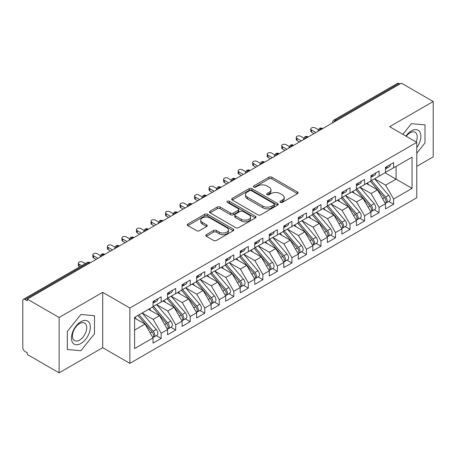 <?xml version="1.0" encoding="UTF-8"?>
<svg xmlns="http://www.w3.org/2000/svg" width="456" height="456" viewBox="0 0 456 456"><rect width="100%" height="100%" fill="white"/><g stroke="black" fill="none" stroke-linecap="round" stroke-linejoin="round"><path stroke-width="0.68" d="M280.337 202.401A1.414 0.815 0 0 0 282.338 202.401L297.489 193.652A2.018 1.163 0 0 0 298.076 192.831A2.018 1.163 0 0 0 297.489 192.005L271.822 177.19A2.018 1.163 0 0 0 268.966 177.19L253.815 185.934A1.414 0.815 0 0 0 253.405 186.51A1.414 0.815 0 0 0 253.815 187.085A1.414 0.815 0 0 0 255.81 187.085L257.771 185.957A6.452 3.728 0 0 1 266.902 185.957L269.04 187.188A6.452 3.728 0 0 1 270.927 189.827A6.452 3.728 0 0 1 269.04 192.46L267.079 193.589A1.414 0.815 0 0 0 266.663 194.17A1.414 0.815 0 0 0 267.079 194.746A1.414 0.815 0 0 0 269.074 194.746L271.035 193.612A6.452 3.728 0 0 1 280.161 193.612L282.298 194.849A6.452 3.728 0 0 1 284.191 197.482A6.452 3.728 0 0 1 282.298 200.116L280.337 201.25A1.414 0.815 0 0 0 279.927 201.826A1.414 0.815 0 0 0 280.337 202.401L280.337 201.25M206.368 234.652A2.018 1.163 0 0 0 205.776 235.478A2.018 1.163 0 0 0 206.368 236.299L213.568 240.454A2.018 1.163 0 0 0 216.423 240.454L233.25 230.742A2.018 1.163 0 0 0 233.837 229.921A2.018 1.163 0 0 0 233.25 229.094L207.577 214.274A2.018 1.163 0 0 0 204.727 214.274L187.9 223.993A2.018 1.163 0 0 0 187.313 224.814A2.018 1.163 0 0 0 187.9 225.64L196.599 230.662A2.018 1.163 0 0 0 199.454 230.662L206.653 226.501A2.018 1.163 0 0 0 207.246 225.68A2.018 1.163 0 0 0 206.653 224.854L202.339 222.363A5.392 3.112 0 0 1 200.76 220.162A5.392 3.112 0 0 1 204.088 217.284A5.392 3.112 0 0 1 209.971 217.962L226.866 227.715A5.392 3.112 0 0 1 228.445 229.921A5.392 3.112 0 0 1 225.116 232.794A5.392 3.112 0 0 1 219.239 232.121L216.423 230.497A2.018 1.163 0 0 0 213.568 230.497L206.368 234.652L206.368 236.299M416.784 166.355L433.2 156.875L433.2 101.517L401.383 83.152L27.303 299.125L27.303 300.8L24.977 299.461A3.084 1.778 -120 0 0 23.438 299.307A3.084 1.778 -120 0 0 22.8 300.721L22.8 347.689A3.084 1.778 -120 0 0 24.977 351.462L27.303 352.801L27.303 354.483L59.12 372.848L102.703 347.689L129.869 363.369L129.869 308.017L102.703 292.33L59.12 317.49L27.303 299.125M433.2 101.517L389.618 126.682L416.784 142.363L129.869 308.017M257.914 214.85A2.018 1.163 0 0 0 260.769 214.85L277.596 205.137A2.018 1.163 0 0 0 278.183 204.316A2.018 1.163 0 0 0 277.596 203.49L251.929 188.67A2.018 1.163 0 0 0 249.073 188.67L232.246 198.388A2.018 1.163 0 0 0 231.659 199.209A2.018 1.163 0 0 0 232.246 200.036L257.914 214.85M227.892 202.703A1.414 0.815 0 0 1 229.328 202.903L229.328 201.227L255.423 216.292A2.018 1.163 0 0 1 256.01 217.119A2.018 1.163 0 0 1 255.423 217.939L238.596 227.652A2.018 1.163 0 0 1 235.741 227.652L210.073 212.838L210.073 211.191A2.018 1.163 0 0 0 209.486 212.011A2.018 1.163 0 0 0 210.073 212.838M210.073 211.191L217.278 207.03A2.018 1.163 0 0 1 220.128 207.03L230.536 213.043A2.018 1.163 0 0 0 233.392 213.043L238.169 210.284A2.018 1.163 0 0 0 238.756 209.458A2.018 1.163 0 0 0 238.169 208.637L227.327 202.379A1.414 0.815 0 0 1 226.917 201.803A1.414 0.815 0 0 1 227.789 201.05A1.414 0.815 0 0 1 229.328 201.227M129.869 363.369L416.784 197.722L416.784 142.363M385.041 172.767L412.064 188.368L412.064 157.166L393.613 167.819L393.613 162.621L385.48 167.318L385.48 172.516L379.084 176.21L379.084 171.006L370.95 175.702L370.95 180.907L364.561 184.595L364.561 179.396L356.421 184.093L356.421 189.291L350.031 192.985L350.031 187.781L341.897 192.478L341.897 197.682L335.502 201.37L335.502 196.171L327.368 200.868L327.368 206.066L320.978 209.76L320.978 204.556L312.839 209.253L312.839 214.457L306.449 218.145L306.449 212.946L298.315 217.643L298.315 222.841L291.92 226.529L291.92 221.331L283.786 226.028L283.786 231.226L277.39 234.92L277.39 229.721L269.257 234.418L269.257 239.617L262.867 243.304L262.867 238.106L254.733 242.803L254.733 248.001L248.338 251.695L248.338 246.496L240.204 251.193L240.204 256.392L233.808 260.08L233.808 254.881L225.674 259.578L225.674 264.776L219.285 268.47L219.285 263.266L211.151 267.963L211.151 273.167L204.755 276.855L204.755 271.656L196.621 276.353L196.621 281.551L190.226 285.245L190.226 280.041L182.092 284.738L182.092 289.942L175.702 293.63L175.702 288.431L167.569 293.128L167.569 298.327L161.173 302.02L161.173 296.816L153.039 301.513L153.039 306.717L134.588 317.365L134.588 348.566L153.039 337.919L145.048 324.079L134.588 318.037M412.064 188.368L393.613 199.021L385.622 185.182L374.581 178.809L388.683 195.282L385.633 197.043A4.11 2.371 60 0 1 387.218 200.948A4.11 2.371 60 0 1 386.369 202.829A4.11 2.371 60 0 1 385.702 203.017M388.786 201.432L393.613 204.22L393.613 199.021M393.613 204.22L385.48 208.916L385.48 203.718L379.084 207.412L371.093 193.572L360.052 187.194M374.256 209.823L379.084 212.61L379.084 207.412M379.084 212.61L370.95 217.307L370.95 212.108L364.561 215.796L356.569 201.957L345.528 195.584M359.727 218.207L364.561 220.995L364.561 215.796M364.561 220.995L356.421 225.691L356.421 220.493L350.031 224.187L342.04 210.347L330.999 203.969M345.203 226.598L350.031 229.385L350.031 224.187M350.031 229.385L341.897 234.082L341.897 228.883L335.502 232.571L327.511 218.732L316.47 212.359M330.674 234.982L335.502 237.77L335.502 232.571M335.502 237.77L327.368 242.467L327.368 237.268L320.978 240.956L312.987 227.122L301.946 220.744M316.145 243.373L320.978 246.16L320.978 240.956M320.978 246.16L312.839 250.857L312.839 245.653L306.449 249.346L298.458 235.507L287.417 229.134M301.621 251.758L306.449 254.545L306.449 249.346M306.449 254.545L298.315 259.242L298.315 254.043L291.92 257.731L283.928 243.892L272.887 237.519M287.092 260.148L291.92 262.935L291.92 257.731M291.92 262.935L283.786 267.632L283.786 262.428L277.39 266.122L269.405 252.282L258.364 245.909M272.563 268.533L277.39 271.32L277.39 266.122M277.39 271.32L269.257 276.017L269.257 270.818L262.867 274.506L254.875 260.667L243.835 254.294M258.039 276.923L262.867 279.71L262.867 274.506M262.867 279.71L254.733 284.407L254.733 279.203L248.338 282.897L240.346 269.057L229.305 262.679M243.51 285.308L248.338 288.095L248.338 282.897M248.338 288.095L240.204 292.792L240.204 287.594L233.808 291.281L225.823 277.442L214.782 271.069M228.98 293.692L233.808 296.485L233.808 291.281M233.808 296.485L225.674 301.182L225.674 295.978L219.285 299.672L211.293 285.832L200.252 279.454M214.457 302.083L219.285 304.87L219.285 299.672M219.285 304.87L211.151 309.567L211.151 304.369L204.755 308.056L196.764 294.217L185.723 287.844M199.927 310.468L204.755 313.255L204.755 308.056M204.755 313.255L196.621 317.952L196.621 312.753L190.226 316.447L182.24 302.607L171.2 296.229M185.398 318.858L190.226 321.645L190.226 316.447M190.226 321.645L182.092 326.342L182.092 321.144L175.702 324.832L167.711 310.992L156.67 304.619M170.875 327.243L175.702 330.03L175.702 324.832M175.702 330.03L167.569 334.727L167.569 329.528L161.173 333.222L153.182 319.382L142.141 313.004L156.248 329.477L153.193 331.238A4.11 2.371 60 0 1 154.784 335.143A4.11 2.371 60 0 1 153.928 337.024A4.11 2.371 60 0 1 153.267 337.218M156.345 335.633L161.173 338.42L161.173 333.222M161.173 338.42L153.039 343.117L153.039 337.919M153.039 306.546L161.173 302.02M134.588 330.115L145.048 324.079M167.569 298.161L175.702 293.63M153.182 319.382L159.577 315.689L148.536 309.316M167.569 329.528L159.577 315.689M182.092 289.771L190.226 285.245M167.711 310.992L174.101 307.304L163.06 300.926M182.092 321.144L174.101 307.304M196.621 281.386L204.755 276.855M182.24 302.607L188.63 298.914L177.589 292.541M196.621 312.753L188.63 298.914M211.151 272.996L219.285 268.47M196.764 294.217L203.159 290.529L192.118 284.151M211.151 304.369L203.159 290.529M225.674 264.611L233.808 260.08M211.293 285.832L217.683 282.139L206.642 275.766M225.674 295.978L217.683 282.139M240.204 256.221L248.338 251.695M225.823 277.442L232.212 273.754L221.171 267.381M240.204 287.594L232.212 273.754M254.733 247.836L262.867 243.304M240.346 269.057L246.742 265.363L235.701 258.991M254.733 279.203L246.742 265.363M269.257 239.451L277.39 234.92M254.875 260.667L261.265 256.979L250.224 250.606M269.257 270.818L261.265 256.979M283.786 231.061L291.92 226.529M269.405 252.282L275.794 248.588L264.754 242.216M283.786 262.428L275.794 248.588M298.315 222.676L306.449 218.145M283.928 243.892L290.324 240.204L279.283 233.831M298.315 254.043L290.324 240.204M312.839 214.286L320.978 209.76M298.458 235.507L304.847 231.819L293.807 225.441M312.839 245.653L304.847 231.819M327.368 205.901L335.502 201.37M312.987 227.122L319.377 223.429L308.336 217.056M327.368 237.268L319.377 223.429M341.897 197.511L350.031 192.985M327.511 218.732L333.906 215.044L322.865 208.666M341.897 228.883L333.906 215.044M356.421 189.126L364.561 184.595M342.04 210.347L348.43 206.653L337.389 200.281M356.421 220.493L348.43 206.653M370.95 180.736L379.084 176.21M356.569 201.957L362.959 198.269L351.918 191.89M370.95 212.108L362.959 198.269M399.935 83.989L399.063 83.488L335.542 120.162L336.408 120.663M333.798 122.174A3.084 1.778 120 0 1 335.542 120.162A3.084 1.778 60 0 0 333.997 120.008L397.518 83.334A3.084 1.778 60 0 1 399.063 83.488M385.48 172.351L393.613 167.819M385.622 185.182L396.082 179.145L396.082 166.394L412.064 157.166M371.093 193.572L377.488 189.878L366.447 183.506M385.48 203.718L377.488 189.878M59.12 317.49L59.12 372.848M411.409 123.667L402.847 134.32L411.409 123.667L424.992 124.881L411.409 123.667M424.992 142.99L424.992 124.881L424.992 142.99L416.784 153.205L424.992 142.99M102.703 347.689L102.703 292.33M94.495 333.803L94.495 315.695L80.911 314.48L67.328 331.375L67.328 349.49L80.911 350.698L94.495 333.803L80.911 350.698L67.328 349.49L67.328 331.375L80.911 314.48L94.495 315.695L94.495 333.803M321.811 129.094L320.938 128.586A3.084 1.778 -120 0 0 319.399 128.438A3.084 1.778 -120 0 0 319.365 128.455L317.929 131.06A3.084 1.778 0 0 0 317.957 131.317M307.281 137.478L306.409 136.977A3.084 1.778 -120 0 0 304.87 136.823A3.084 1.778 -120 0 0 304.836 136.846L303.4 139.451A3.084 1.778 0 0 0 303.434 139.701M292.758 145.869L291.886 145.361A3.084 1.778 -120 0 0 290.341 145.213A3.084 1.778 -120 0 0 290.307 145.23L288.876 147.835A3.084 1.778 0 0 0 288.904 148.092M278.228 154.253L277.356 153.752A3.084 1.778 -120 0 0 275.817 153.598A3.084 1.778 -120 0 0 275.777 153.621L274.347 156.226A3.084 1.778 0 0 0 274.375 156.476M263.699 162.644L262.827 162.136A3.084 1.778 -120 0 0 261.288 161.983A3.084 1.778 -120 0 0 261.254 162.005L259.817 164.61A3.084 1.778 0 0 0 259.852 164.867M249.175 171.028L248.303 170.527A3.084 1.778 -120 0 0 246.759 170.373A3.084 1.778 -120 0 0 246.724 170.396L245.294 173.001A3.084 1.778 0 0 0 245.322 173.251M234.646 179.413L233.774 178.912A3.084 1.778 -120 0 0 232.235 178.758A3.084 1.778 -120 0 0 232.195 178.78L230.764 181.385A3.084 1.778 0 0 0 230.793 181.642M220.117 187.804L219.245 187.302A3.084 1.778 -120 0 0 217.706 187.148A3.084 1.778 -120 0 0 217.672 187.171L216.235 189.776A3.084 1.778 0 0 0 216.269 190.027M205.593 196.188L204.721 195.687A3.084 1.778 -120 0 0 203.176 195.533A3.084 1.778 -120 0 0 203.142 195.556L201.712 198.16A3.084 1.778 0 0 0 201.74 198.411M191.064 204.579L190.192 204.077A3.084 1.778 -120 0 0 188.653 203.923A3.084 1.778 -120 0 0 188.613 203.946L187.182 206.551A3.084 1.778 0 0 0 187.211 206.802M176.535 212.963L175.663 212.462A3.084 1.778 -120 0 0 174.124 212.308A3.084 1.778 -120 0 0 174.089 212.331L172.653 214.936A3.084 1.778 0 0 0 172.687 215.186M162.011 221.354L161.139 220.852A3.084 1.778 -120 0 0 159.594 220.698A3.084 1.778 -120 0 0 159.56 220.721L158.129 223.32A3.084 1.778 0 0 0 158.158 223.577M147.482 229.738L146.61 229.237A3.084 1.778 -120 0 0 145.071 229.083A3.084 1.778 -120 0 0 145.031 229.106L143.6 231.711A3.084 1.778 0 0 0 143.629 231.961M132.952 238.129L132.08 237.622A3.084 1.778 -120 0 0 130.541 237.473A3.084 1.778 -120 0 0 130.507 237.49L129.071 240.095A3.084 1.778 0 0 0 129.105 240.352M118.429 246.514L117.557 246.012A3.084 1.778 -120 0 0 116.012 245.858A3.084 1.778 -120 0 0 115.978 245.881L114.547 248.486A3.084 1.778 0 0 0 114.576 248.737M103.9 254.904L103.027 254.397A3.084 1.778 -120 0 0 101.489 254.248A3.084 1.778 -120 0 0 101.449 254.266L100.018 256.87A3.084 1.778 0 0 0 100.046 257.127M280.902 202.601L282.298 201.791A6.452 3.728 0 0 0 284.191 199.158L284.191 197.482M270.927 189.827L270.927 191.503A6.452 3.728 0 0 1 269.04 194.136L267.643 194.946M297.46 193.669L271.822 178.866A2.018 1.163 0 0 0 268.966 178.866L254.38 187.285M277.567 205.154L251.929 190.351A2.018 1.163 0 0 0 249.073 190.351L232.275 200.047M274.027 204.892A1.414 0.815 0 0 0 274.444 204.316A1.414 0.815 0 0 0 274.027 203.741L251.501 190.733A1.414 0.815 0 0 0 249.5 190.733L247.437 191.925A6.452 3.728 0 0 0 245.545 194.558A6.452 3.728 0 0 0 247.437 197.191L262.838 206.083A6.452 3.728 0 0 0 271.964 206.083L274.027 204.892L274.027 206.568A1.414 0.815 0 0 0 274.444 205.992L274.444 204.316M245.545 194.558L245.545 196.234A6.452 3.728 0 0 0 247.437 198.873L247.437 197.191M274.027 206.568L271.964 207.765A6.452 3.728 0 0 1 262.838 207.765L247.437 198.873M210.102 212.849L217.278 208.711L217.278 207.03M238.756 209.458L238.756 211.139A2.018 1.163 0 0 1 238.169 211.96L233.392 214.719A2.018 1.163 0 0 1 230.536 214.719L220.128 208.711A2.018 1.163 0 0 0 217.278 208.711M229.328 202.903L255.394 217.957M241.338 219.279A5.392 3.112 0 0 0 247.22 219.952A5.392 3.112 0 0 0 250.549 217.073A5.392 3.112 0 0 0 248.97 214.873L243.014 211.436A2.018 1.163 0 0 0 240.164 211.436L235.387 214.195A2.018 1.163 0 0 0 234.794 215.015A2.018 1.163 0 0 0 235.387 215.842L241.338 219.279L241.338 220.955A5.392 3.112 0 0 0 247.22 221.633A5.392 3.112 0 0 0 250.549 218.755L250.549 217.073M234.794 215.015L234.794 216.697A2.018 1.163 0 0 0 235.387 217.518L235.387 215.842M241.338 220.955L235.387 217.518M228.445 229.921L228.445 231.597A5.392 3.112 0 0 1 225.116 234.475A5.392 3.112 0 0 1 219.239 233.797L216.423 232.172A2.018 1.163 0 0 0 213.568 232.172L206.397 236.316M200.76 220.162L200.76 221.838A5.392 3.112 0 0 0 202.339 224.044L202.339 222.363M206.625 226.518L202.339 224.044M233.221 230.759L207.577 215.956A2.018 1.163 0 0 0 204.727 215.956L187.929 225.652M386.369 202.829L389.418 201.067A4.11 2.371 -120 0 0 390.273 199.186A4.11 2.371 -120 0 0 388.683 195.282M370.352 181.249L384.471 197.716A4.11 2.371 60 0 1 386.061 201.62A4.11 2.371 60 0 1 385.314 203.433M368.972 184.965L367.297 183.01M371.515 180.582L385.633 197.043M385.48 168.914A4.11 2.371 -120 0 0 386.061 167.238A4.11 2.371 -120 0 0 386.05 166.987M385.702 168.64A4.11 2.371 -120 0 0 386.369 168.446A4.11 2.371 -120 0 0 387.218 166.565A4.11 2.371 -120 0 0 387.212 166.315M390.262 164.553A4.11 2.371 60 0 1 390.273 164.804A4.11 2.371 60 0 1 389.418 166.685L386.369 168.446M318.254 129.681L315.164 127.897A2.571 1.482 -0 0 0 312.366 127.577A2.571 1.482 -0 0 0 310.781 128.945A2.571 1.482 -0 0 0 311.533 129.994L311.533 132.177A2.571 1.482 180 0 1 310.781 131.129L310.781 128.945M314.002 133.602L311.533 132.177M315.888 132.508L311.533 129.994M356.985 188.966L371.104 205.428A4.11 2.371 60 0 1 372.695 209.332A4.11 2.371 60 0 1 371.839 211.213L374.895 209.452A4.11 2.371 -120 0 0 375.744 207.571A4.11 2.371 -120 0 0 374.159 203.667L360.035 187.205M371.839 211.213A4.11 2.371 60 0 1 371.178 211.407M355.822 189.639L369.947 206.101A4.11 2.371 60 0 1 371.532 210.005A4.11 2.371 60 0 1 370.785 211.818M354.449 193.35L352.773 191.4M342.456 197.357L356.581 213.818A4.11 2.371 60 0 1 358.165 217.723A4.11 2.371 60 0 1 357.316 219.604L360.365 217.843A4.11 2.371 -120 0 0 361.215 215.962A4.11 2.371 -120 0 0 359.63 212.057L345.505 195.595M357.316 219.604A4.11 2.371 60 0 1 356.649 219.792M341.293 198.024L355.418 214.485A4.11 2.371 60 0 1 357.002 218.395A4.11 2.371 60 0 1 356.256 220.208M339.919 201.74L338.244 199.785M327.932 205.741L342.051 222.203A4.11 2.371 60 0 1 343.636 226.108A4.11 2.371 60 0 1 342.787 227.989L345.836 226.227A4.11 2.371 -120 0 0 346.691 224.346A4.11 2.371 -120 0 0 345.101 220.442L330.982 203.98M342.787 227.989A4.11 2.371 60 0 1 342.12 228.182M326.77 206.414L340.888 222.876A4.11 2.371 60 0 1 342.479 226.78A4.11 2.371 60 0 1 341.732 228.593M325.39 210.125L323.714 208.175M313.403 214.132L327.522 230.593A4.11 2.371 60 0 1 329.112 234.498A4.11 2.371 60 0 1 328.257 236.379L331.312 234.618A4.11 2.371 -120 0 0 332.162 232.737A4.11 2.371 -120 0 0 330.577 228.832L316.453 212.371M328.257 236.379A4.11 2.371 60 0 1 327.596 236.567M312.24 214.799L326.365 231.26A4.11 2.371 60 0 1 327.95 235.171A4.11 2.371 60 0 1 327.203 236.983M310.867 218.515L309.191 216.56M370.95 177.304A4.11 2.371 -120 0 0 371.532 175.623A4.11 2.371 -120 0 0 371.526 175.372M371.178 177.025A4.11 2.371 -120 0 0 371.839 176.837A4.11 2.371 -120 0 0 372.695 174.956A4.11 2.371 -120 0 0 372.683 174.705M375.738 172.944A4.11 2.371 60 0 1 375.744 173.195A4.11 2.371 60 0 1 374.895 175.075L371.839 176.837M303.73 138.071L300.635 136.287A2.571 1.482 -0 0 0 297.836 135.962A2.571 1.482 -0 0 0 296.252 137.33A2.571 1.482 -0 0 0 297.004 138.379L297.004 140.562A2.571 1.482 180 0 1 296.252 139.513L296.252 137.33M299.472 141.987L297.004 140.562M301.365 140.898L297.004 138.379M356.421 185.689A4.11 2.371 -120 0 0 357.002 184.013A4.11 2.371 -120 0 0 356.997 183.762M356.649 185.41A4.11 2.371 -120 0 0 357.316 185.221A4.11 2.371 -120 0 0 358.165 183.34A4.11 2.371 -120 0 0 358.159 183.09M361.209 181.328A4.11 2.371 60 0 1 361.215 181.579A4.11 2.371 60 0 1 360.365 183.46L357.316 185.221M289.201 146.456L286.111 144.672A2.571 1.482 -0 0 0 283.313 144.352A2.571 1.482 -0 0 0 281.728 145.72A2.571 1.482 -0 0 0 282.481 146.769L282.481 148.947A2.571 1.482 180 0 1 281.728 147.904L281.728 145.72M284.949 150.377L282.481 148.947M286.835 149.283L282.481 146.769M341.897 194.079A4.11 2.371 -120 0 0 342.479 192.398A4.11 2.371 -120 0 0 342.467 192.147M342.12 193.8A4.11 2.371 -120 0 0 342.787 193.612A4.11 2.371 -120 0 0 343.636 191.731A4.11 2.371 -120 0 0 343.63 191.48M346.68 189.719A4.11 2.371 60 0 1 346.691 189.97A4.11 2.371 60 0 1 345.836 191.851L342.787 193.612M274.672 154.846L271.582 153.056A2.571 1.482 -0 0 0 268.784 152.737A2.571 1.482 -0 0 0 267.199 154.105A2.571 1.482 -0 0 0 267.951 155.154L267.951 157.337A2.571 1.482 180 0 1 267.199 156.288L267.199 154.105M270.419 158.762L267.951 157.337M272.306 157.673L267.951 155.154M327.368 202.464A4.11 2.371 -120 0 0 327.95 200.788A4.11 2.371 -120 0 0 327.938 200.537M327.596 202.185A4.11 2.371 -120 0 0 328.257 201.997A4.11 2.371 -120 0 0 329.112 200.116A4.11 2.371 -120 0 0 329.101 199.865M332.156 198.103A4.11 2.371 60 0 1 332.162 198.354A4.11 2.371 60 0 1 331.312 200.235L328.257 201.997M260.148 163.231L257.053 161.447A2.571 1.482 -0 0 0 254.254 161.128A2.571 1.482 -0 0 0 252.67 162.496A2.571 1.482 -0 0 0 253.422 163.544L253.422 165.722A2.571 1.482 180 0 1 252.67 164.673L252.67 162.496M255.89 167.147L253.422 165.722M257.782 166.058L253.422 163.544M416.784 147.641A13.355 7.712 120 0 0 420.421 133.323A13.355 7.712 120 0 0 411.409 130.872A13.355 7.712 120 0 0 405.908 136.087M416.111 141.976A10.112 5.837 120 0 0 415.142 132.257A10.112 5.837 120 0 0 410.087 132.759A10.112 5.837 120 0 0 406.239 136.276M80.911 343.493A13.355 7.712 120 0 0 90.351 327.14A13.355 7.712 120 0 0 80.911 321.685A13.355 7.712 120 0 0 71.467 338.044A13.355 7.712 120 0 0 80.911 343.493M79.583 340.079A10.112 5.837 120 0 0 86.19 331.17A10.112 5.837 120 0 0 84.639 323.07A10.112 5.837 120 0 0 79.583 323.572A10.112 5.837 120 0 0 72.983 332.481A10.112 5.837 120 0 0 74.527 340.581A10.112 5.837 120 0 0 79.583 340.079M298.874 222.517L312.998 238.978A4.11 2.371 60 0 1 314.583 242.883A4.11 2.371 60 0 1 313.734 244.764L316.783 243.002A4.11 2.371 -120 0 0 317.632 241.121A4.11 2.371 -120 0 0 316.048 237.217L301.923 220.755M313.734 244.764A4.11 2.371 60 0 1 313.067 244.957M297.711 223.189L311.836 239.651A4.11 2.371 60 0 1 313.42 243.555A4.11 2.371 60 0 1 312.673 245.368M296.337 226.9L294.661 224.95M312.839 210.849A4.11 2.371 -120 0 0 313.42 209.173A4.11 2.371 -120 0 0 313.414 208.922M313.067 210.575A4.11 2.371 -120 0 0 313.734 210.381A4.11 2.371 -120 0 0 314.583 208.5A4.11 2.371 -120 0 0 314.577 208.249M317.627 206.488A4.11 2.371 60 0 1 317.632 206.739A4.11 2.371 60 0 1 316.783 208.62L313.734 210.381M245.619 171.616L242.529 169.831A2.571 1.482 -0 0 0 239.731 169.512A2.571 1.482 -0 0 0 238.146 170.88A2.571 1.482 -0 0 0 238.898 171.929L238.898 174.112A2.571 1.482 180 0 1 238.146 173.063L238.146 170.88M241.366 175.537L238.898 174.112M243.253 174.448L238.898 171.929M284.35 230.907L298.469 247.369A4.11 2.371 60 0 1 300.054 251.273A4.11 2.371 60 0 1 299.204 253.154L302.254 251.393A4.11 2.371 -120 0 0 303.109 249.512A4.11 2.371 -120 0 0 301.519 245.607L287.4 229.146M299.204 253.154A4.11 2.371 60 0 1 298.537 253.342M283.187 231.574L297.306 248.035A4.11 2.371 60 0 1 298.897 251.94A4.11 2.371 60 0 1 298.15 253.758M281.808 235.29L280.132 233.335M298.315 219.239A4.11 2.371 -120 0 0 298.897 217.563A4.11 2.371 -120 0 0 298.885 217.312M298.537 218.96A4.11 2.371 -120 0 0 299.204 218.772A4.11 2.371 -120 0 0 300.054 216.891A4.11 2.371 -120 0 0 300.048 216.64M303.097 214.879A4.11 2.371 60 0 1 303.109 215.129A4.11 2.371 60 0 1 302.254 217.01L299.204 218.772M231.089 180.006L228 178.222A2.571 1.482 -0 0 0 225.201 177.897A2.571 1.482 -0 0 0 223.617 179.271A2.571 1.482 -0 0 0 224.369 180.32L224.369 182.497A2.571 1.482 180 0 1 223.617 181.448L223.617 179.271M226.837 183.922L224.369 182.497M228.724 182.833L224.369 180.32M269.821 239.292L283.94 255.753A4.11 2.371 60 0 1 285.53 259.658A4.11 2.371 60 0 1 284.675 261.539L287.73 259.777A4.11 2.371 -120 0 0 288.58 257.896A4.11 2.371 -120 0 0 286.995 253.992L272.87 237.53M284.675 261.539A4.11 2.371 60 0 1 284.014 261.733M268.658 239.964L282.783 256.426A4.11 2.371 60 0 1 284.367 260.33A4.11 2.371 60 0 1 283.621 262.143M267.284 243.675L265.609 241.726M283.786 227.624A4.11 2.371 -120 0 0 284.367 225.948A4.11 2.371 -120 0 0 284.356 225.697M284.014 227.35A4.11 2.371 -120 0 0 284.675 227.156A4.11 2.371 -120 0 0 285.53 225.275A4.11 2.371 -120 0 0 285.519 225.025M288.574 223.263A4.11 2.371 60 0 1 288.58 223.514A4.11 2.371 60 0 1 287.73 225.395L284.675 227.156M216.566 188.391L213.471 186.607A2.571 1.482 -0 0 0 210.672 186.287A2.571 1.482 -0 0 0 209.087 187.655A2.571 1.482 -0 0 0 209.84 188.704L209.84 190.887A2.571 1.482 180 0 1 209.087 189.838L209.087 187.655M212.308 192.312L209.84 190.887M214.2 191.224L209.84 188.704M255.292 247.676L269.416 264.144A4.11 2.371 60 0 1 271.001 268.048A4.11 2.371 60 0 1 270.151 269.929L273.201 268.168A4.11 2.371 -120 0 0 274.05 266.287A4.11 2.371 -120 0 0 272.466 262.382L258.341 245.915M270.151 269.929A4.11 2.371 60 0 1 269.485 270.117M254.129 248.349L268.253 264.811A4.11 2.371 60 0 1 269.838 268.715A4.11 2.371 60 0 1 269.091 270.533M252.755 252.065L251.079 250.11M269.257 236.014A4.11 2.371 -120 0 0 269.838 234.338A4.11 2.371 -120 0 0 269.832 234.088M269.485 235.735A4.11 2.371 -120 0 0 270.151 235.547A4.11 2.371 -120 0 0 271.001 233.666A4.11 2.371 -120 0 0 270.995 233.415M274.045 231.654A4.11 2.371 60 0 1 274.05 231.904A4.11 2.371 60 0 1 273.201 233.785L270.151 235.547M202.036 196.781L198.947 194.997A2.571 1.482 -0 0 0 196.148 194.672A2.571 1.482 -0 0 0 194.564 196.046A2.571 1.482 -0 0 0 195.31 197.095L195.31 199.272A2.571 1.482 180 0 1 194.564 198.223L194.564 196.046M197.784 200.697L195.31 199.272M199.671 199.608L195.31 197.095M240.768 256.067L254.887 272.528A4.11 2.371 60 0 1 256.471 276.433A4.11 2.371 60 0 1 255.622 278.314L258.672 276.553A4.11 2.371 -120 0 0 259.527 274.672A4.11 2.371 -120 0 0 257.936 270.767L243.817 254.305M255.622 278.314A4.11 2.371 60 0 1 254.955 278.502M239.605 256.739L253.724 273.201A4.11 2.371 60 0 1 255.314 277.105A4.11 2.371 60 0 1 254.568 278.918M238.226 260.45L236.55 258.501M254.733 244.399A4.11 2.371 -120 0 0 255.314 242.723A4.11 2.371 -120 0 0 255.303 242.472M254.955 244.125A4.11 2.371 -120 0 0 255.622 243.931A4.11 2.371 -120 0 0 256.471 242.05A4.11 2.371 -120 0 0 256.466 241.8M259.515 240.038A4.11 2.371 60 0 1 259.527 240.289A4.11 2.371 60 0 1 258.672 242.17L255.622 243.931M187.507 205.166L184.418 203.382A2.571 1.482 -0 0 0 181.619 203.062A2.571 1.482 -0 0 0 180.035 204.43A2.571 1.482 -0 0 0 180.787 205.479L180.787 207.662A2.571 1.482 180 0 1 180.035 206.614L180.035 204.43M183.255 209.087L180.787 207.662M185.142 207.999L180.787 205.479M226.239 264.451L240.358 280.913A4.11 2.371 60 0 1 241.948 284.823A4.11 2.371 60 0 1 241.093 286.704L244.148 284.943A4.11 2.371 -120 0 0 244.997 283.062A4.11 2.371 -120 0 0 243.413 279.152L229.288 262.69M241.093 286.704A4.11 2.371 60 0 1 240.432 286.892M225.076 265.124L239.2 281.586A4.11 2.371 60 0 1 240.785 285.49A4.11 2.371 60 0 1 240.038 287.308M223.696 268.84L222.026 266.885M240.204 252.789A4.11 2.371 -120 0 0 240.785 251.108A4.11 2.371 -120 0 0 240.774 250.857M240.432 252.51A4.11 2.371 -120 0 0 241.093 252.322A4.11 2.371 -120 0 0 241.948 250.441A4.11 2.371 -120 0 0 241.936 250.19M244.992 248.429A4.11 2.371 60 0 1 244.997 248.68A4.11 2.371 60 0 1 244.148 250.561L241.093 252.322M172.984 213.556L169.888 211.772A2.571 1.482 -0 0 0 167.09 211.447A2.571 1.482 -0 0 0 165.505 212.821A2.571 1.482 -0 0 0 166.258 213.87L166.258 216.047A2.571 1.482 180 0 1 165.505 214.998L165.505 212.821M168.726 217.472L166.258 216.047M170.618 216.383L166.258 213.87M211.709 272.842L225.834 289.303A4.11 2.371 60 0 1 227.419 293.208A4.11 2.371 60 0 1 226.569 295.089L229.619 293.328A4.11 2.371 -120 0 0 230.468 291.447A4.11 2.371 -120 0 0 228.883 287.542L214.759 271.081M226.569 295.089A4.11 2.371 60 0 1 225.902 295.277M210.547 273.514L224.671 289.976A4.11 2.371 60 0 1 226.256 293.881A4.11 2.371 60 0 1 225.509 295.693M209.173 277.225L207.497 275.276M225.674 261.174A4.11 2.371 -120 0 0 226.256 259.498A4.11 2.371 -120 0 0 226.25 259.247M225.902 260.9A4.11 2.371 -120 0 0 226.569 260.707A4.11 2.371 -120 0 0 227.419 258.826A4.11 2.371 -120 0 0 227.413 258.575M230.462 256.813A4.11 2.371 60 0 1 230.468 257.064A4.11 2.371 60 0 1 229.619 258.945L226.569 260.707M158.454 221.941L155.365 220.157A2.571 1.482 -0 0 0 152.566 219.838A2.571 1.482 -0 0 0 150.982 221.206A2.571 1.482 -0 0 0 151.728 222.254L151.728 224.437A2.571 1.482 180 0 1 150.982 223.389L150.982 221.206M154.202 225.862L151.728 224.437M156.089 224.768L151.728 222.254M197.186 281.227L211.305 297.688A4.11 2.371 60 0 1 212.889 301.593A4.11 2.371 60 0 1 212.04 303.474L215.089 301.712A4.11 2.371 -120 0 0 215.945 299.831A4.11 2.371 -120 0 0 214.354 295.927L200.235 279.465M212.04 303.474A4.11 2.371 60 0 1 211.373 303.667M196.023 281.899L210.142 298.361A4.11 2.371 60 0 1 211.726 302.265A4.11 2.371 60 0 1 210.985 304.078M194.644 285.61L192.968 283.66M211.151 269.564A4.11 2.371 -120 0 0 211.726 267.883A4.11 2.371 -120 0 0 211.721 267.632M211.373 269.285A4.11 2.371 -120 0 0 212.04 269.097A4.11 2.371 -120 0 0 212.889 267.216A4.11 2.371 -120 0 0 212.884 266.965M215.933 265.204A4.11 2.371 60 0 1 215.945 265.455A4.11 2.371 60 0 1 215.089 267.336L212.04 269.097M143.925 230.331L140.836 228.547A2.571 1.482 -0 0 0 138.037 228.222A2.571 1.482 -0 0 0 136.452 229.596A2.571 1.482 -0 0 0 137.205 230.639L137.205 232.822A2.571 1.482 180 0 1 136.452 231.773L136.452 229.596M139.673 234.247L137.205 232.822M141.559 233.158L137.205 230.639M182.656 289.617L196.775 306.079A4.11 2.371 60 0 1 198.366 309.983A4.11 2.371 60 0 1 197.511 311.864L200.566 310.103A4.11 2.371 -120 0 0 201.415 308.222A4.11 2.371 -120 0 0 199.831 304.317L185.706 287.856M197.511 311.864A4.11 2.371 60 0 1 196.85 312.052M181.494 290.284L195.613 306.751A4.11 2.371 60 0 1 197.203 310.656A4.11 2.371 60 0 1 196.456 312.468M180.114 294L178.444 292.045M196.621 277.949A4.11 2.371 -120 0 0 197.203 276.273A4.11 2.371 -120 0 0 197.191 276.022M196.85 277.675A4.11 2.371 -120 0 0 197.511 277.482A4.11 2.371 -120 0 0 198.366 275.601A4.11 2.371 -120 0 0 198.354 275.35M201.41 273.589A4.11 2.371 60 0 1 201.415 273.839A4.11 2.371 60 0 1 200.566 275.72L197.511 277.482M129.401 238.716L126.306 236.932A2.571 1.482 -0 0 0 123.508 236.613A2.571 1.482 -0 0 0 121.923 237.981A2.571 1.482 -0 0 0 122.675 239.029L122.675 241.213A2.571 1.482 180 0 1 121.923 240.164L121.923 237.981M125.143 242.638L122.675 241.213M127.036 241.543L122.675 239.029M168.127 298.002L182.252 314.463A4.11 2.371 60 0 1 183.836 318.368A4.11 2.371 60 0 1 182.987 320.249L186.037 318.487A4.11 2.371 -120 0 0 186.886 316.606A4.11 2.371 -120 0 0 185.301 312.702L171.177 296.24M182.987 320.249A4.11 2.371 60 0 1 182.32 320.443M166.964 298.674L181.089 315.136A4.11 2.371 60 0 1 182.674 319.04A4.11 2.371 60 0 1 181.927 320.853M165.591 302.385L163.915 300.436M182.092 286.339A4.11 2.371 -120 0 0 182.674 284.658A4.11 2.371 -120 0 0 182.668 284.407M182.32 286.06A4.11 2.371 -120 0 0 182.987 285.872A4.11 2.371 -120 0 0 183.836 283.991A4.11 2.371 -120 0 0 183.831 283.74M186.88 281.979A4.11 2.371 60 0 1 186.886 282.23A4.11 2.371 60 0 1 186.037 284.111L182.987 285.872M114.872 247.106L111.783 245.322A2.571 1.482 -0 0 0 108.984 244.997A2.571 1.482 -0 0 0 107.394 246.365A2.571 1.482 -0 0 0 108.146 247.414L108.146 249.597A2.571 1.482 180 0 1 107.394 248.548L107.394 246.365M110.62 251.022L108.146 249.597M112.507 249.934L108.146 247.414M153.604 306.392L167.722 322.854A4.11 2.371 60 0 1 169.307 326.758A4.11 2.371 60 0 1 168.458 328.639L171.507 326.878A4.11 2.371 -120 0 0 172.362 324.997A4.11 2.371 -120 0 0 170.772 321.092L156.653 304.631M168.458 328.639A4.11 2.371 60 0 1 167.791 328.827M152.441 307.059L166.56 323.521A4.11 2.371 60 0 1 168.144 327.431A4.11 2.371 60 0 1 167.403 329.243M151.061 310.775L149.386 308.82M167.569 294.724A4.11 2.371 -120 0 0 168.144 293.048A4.11 2.371 -120 0 0 168.139 292.798M167.791 294.445A4.11 2.371 -120 0 0 168.458 294.257A4.11 2.371 -120 0 0 169.307 292.376A4.11 2.371 -120 0 0 169.301 292.125M172.351 290.364A4.11 2.371 60 0 1 172.362 290.614A4.11 2.371 60 0 1 171.507 292.495L168.458 294.257M100.343 255.491L97.253 253.707A2.571 1.482 -0 0 0 94.455 253.388A2.571 1.482 -0 0 0 92.87 254.756A2.571 1.482 -0 0 0 93.622 255.805L93.622 257.982A2.571 1.482 180 0 1 92.87 256.939L92.87 254.756M96.091 259.413L93.622 257.982M97.977 258.318L93.622 255.805M153.928 337.024L156.984 335.263A4.11 2.371 -120 0 0 157.833 333.382A4.11 2.371 -120 0 0 156.248 329.477M137.911 315.449L152.03 331.911A4.11 2.371 60 0 1 153.621 335.815A4.11 2.371 60 0 1 152.874 337.628M136.532 319.16L134.862 317.211M139.074 314.777L153.193 331.238M153.039 303.115A4.11 2.371 -120 0 0 153.621 301.433A4.11 2.371 -120 0 0 153.609 301.182M153.267 302.835A4.11 2.371 -120 0 0 153.928 302.647A4.11 2.371 -120 0 0 154.784 300.766A4.11 2.371 -120 0 0 154.772 300.515M157.827 298.754A4.11 2.371 60 0 1 157.833 299.005A4.11 2.371 60 0 1 156.984 300.886L153.928 302.647M85.312 263.585L82.724 262.092A2.571 1.482 -0 0 0 79.925 261.772A2.571 1.482 -0 0 0 78.341 263.14A2.571 1.482 -0 0 0 79.093 264.189L79.093 266.372A2.571 1.482 180 0 1 78.341 265.324L78.341 263.14M79.789 266.771L79.093 266.372M81.675 265.683L79.093 264.189M89.37 263.289L88.498 262.787L24.977 299.461M90.277 262.77L90.043 262.633A3.084 1.778 120 0 0 88.498 262.787A3.084 1.778 -120 0 0 86.959 262.633L23.438 299.307M322.711 128.569L322.477 128.438A3.084 1.778 120 0 0 320.938 128.586A3.084 1.778 120 0 0 319.268 130.559M308.188 136.96L307.954 136.823A3.084 1.778 120 0 0 306.409 136.977A3.084 1.778 120 0 0 304.739 138.949M293.658 145.344L293.425 145.213A3.084 1.778 120 0 0 291.886 145.361A3.084 1.778 120 0 0 290.215 147.334M279.129 153.735L278.895 153.598A3.084 1.778 120 0 0 277.356 153.752A3.084 1.778 120 0 0 275.686 155.724M264.605 162.119L264.372 161.983A3.084 1.778 120 0 0 262.827 162.136A3.084 1.778 120 0 0 261.157 164.109M250.076 170.51L249.842 170.373A3.084 1.778 120 0 0 248.303 170.527A3.084 1.778 120 0 0 246.633 172.499M235.547 178.894L235.313 178.758A3.084 1.778 120 0 0 233.774 178.912A3.084 1.778 120 0 0 232.104 180.884M221.023 187.285L220.79 187.148A3.084 1.778 120 0 0 219.245 187.302A3.084 1.778 120 0 0 217.575 189.274M206.494 195.67L206.26 195.533A3.084 1.778 120 0 0 204.721 195.687A3.084 1.778 120 0 0 203.051 197.659M191.965 204.054L191.731 203.923A3.084 1.778 120 0 0 190.192 204.077A3.084 1.778 120 0 0 188.522 206.044M177.441 212.445L177.207 212.308A3.084 1.778 120 0 0 175.663 212.462A3.084 1.778 120 0 0 173.992 214.434M162.912 220.829L162.678 220.698A3.084 1.778 120 0 0 161.139 220.852A3.084 1.778 120 0 0 159.463 222.819M148.382 229.22L148.149 229.083A3.084 1.778 120 0 0 146.61 229.237A3.084 1.778 120 0 0 144.94 231.209M133.859 237.605L133.625 237.473A3.084 1.778 120 0 0 132.08 237.622A3.084 1.778 120 0 0 130.41 239.594M119.329 245.995L119.096 245.858A3.084 1.778 120 0 0 117.557 246.012A3.084 1.778 120 0 0 115.881 247.984M104.8 254.38L104.566 254.248A3.084 1.778 120 0 0 103.027 254.397A3.084 1.778 120 0 0 101.357 256.369M282.298 201.791L282.298 200.116M267.079 194.746L267.079 193.589M269.04 194.136L269.04 192.46M253.815 187.085L253.815 185.934M268.966 178.866L268.966 177.19M271.822 178.866L271.822 177.19M297.489 193.652L297.489 192.005M232.246 200.036L232.246 198.388M249.073 190.351L249.073 188.67M251.929 190.351L251.929 188.67M277.596 205.137L277.596 203.49M262.838 207.765L262.838 206.083M271.964 207.765L271.964 206.083M220.128 208.711L220.128 207.03M230.536 214.719L230.536 213.043M233.392 214.719L233.392 213.043M238.169 211.96L238.169 210.284M255.423 217.939L255.423 216.292M213.568 232.172L213.568 230.497M216.423 232.172L216.423 230.497M219.239 233.797L219.239 232.121M206.653 226.501L206.653 224.854M187.9 225.64L187.9 223.993M204.727 215.956L204.727 214.274M207.577 215.956L207.577 214.274M233.25 230.742L233.25 229.094M384.471 197.716L382.624 198.782M369.947 206.101L368.1 207.166M374.159 203.667L371.104 205.428M355.418 214.485L353.571 215.551M359.63 212.057L356.581 213.818M340.888 222.876L339.042 223.942M345.101 220.442L342.051 222.203M326.365 231.26L324.518 232.326M330.577 228.832L327.522 230.593M311.836 239.651L309.989 240.717M316.048 237.217L312.998 238.978M297.306 248.035L295.459 249.101M301.519 245.607L298.469 247.369M282.783 256.426L280.936 257.492M286.995 253.992L283.94 255.753M268.253 264.811L266.407 265.876M272.466 262.382L269.416 264.144M253.724 273.201L251.877 274.267M257.936 270.767L254.887 272.528M239.2 281.586L237.354 282.652M243.413 279.152L240.358 280.913M224.671 289.976L222.824 291.042M228.883 287.542L225.834 289.303M210.142 298.361L208.295 299.427M214.354 295.927L211.305 297.688M195.613 306.751L193.771 307.817M199.831 304.317L196.775 306.079M181.089 315.136L179.242 316.202M185.301 312.702L182.252 314.463M166.56 323.521L164.713 324.592M170.772 321.092L167.722 322.854M152.03 331.911L150.189 332.977M322.477 128.438A3.084 3.084 0 0 0 319.399 128.438M333.997 120.008A3.084 3.084 0 0 0 332.458 122.675M307.954 136.823A3.084 3.084 0 0 0 304.87 136.823M293.425 145.213A3.084 3.084 0 0 0 290.341 145.213M278.895 153.598A3.084 3.084 0 0 0 275.817 153.598M264.372 161.983A3.084 3.084 0 0 0 261.288 161.983M249.842 170.373A3.084 3.084 0 0 0 246.759 170.373M235.313 178.758A3.084 3.084 0 0 0 232.235 178.758M220.79 187.148A3.084 3.084 0 0 0 217.706 187.148M206.26 195.533A3.084 3.084 0 0 0 203.176 195.533M191.731 203.923A3.084 3.084 0 0 0 188.653 203.923M177.207 212.308A3.084 3.084 0 0 0 174.124 212.308M162.678 220.698A3.084 3.084 0 0 0 159.594 220.698M148.149 229.083A3.084 3.084 0 0 0 145.071 229.083M133.625 237.473A3.084 3.084 0 0 0 130.541 237.473M119.096 245.858A3.084 3.084 0 0 0 116.012 245.858M104.566 254.248A3.084 3.084 0 0 0 101.489 254.248M90.043 262.633A3.084 3.084 0 0 0 86.959 262.633"/></g></svg>

